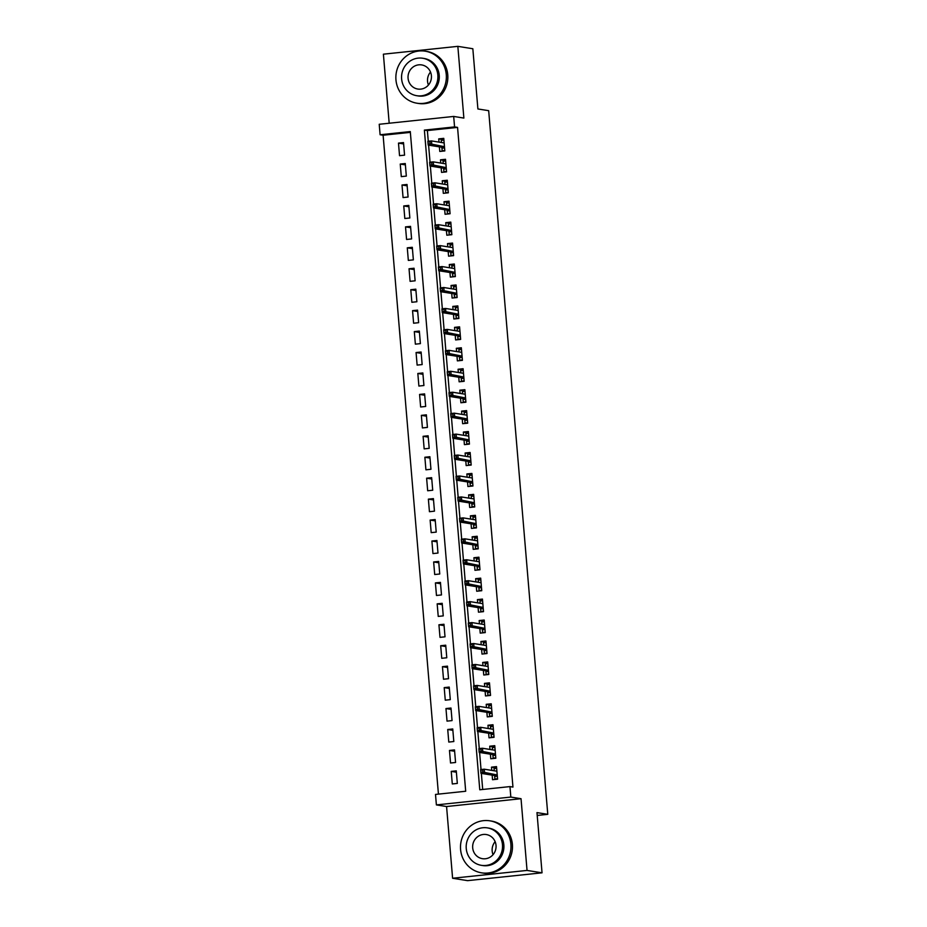 <?xml version="1.0" encoding="UTF-8"?>
<svg xmlns="http://www.w3.org/2000/svg" width="927" height="927" viewBox="0 0 927 927"><rect width="100%" height="100%" fill="white"/><g stroke="black" fill="none" stroke-linecap="round" stroke-linejoin="round"><path stroke-width="1.39" d="M380.105 134.751L379.224 124.276L453.685 116.443L454.566 126.918L424.381 130.093L479.769 789.769L509.954 786.594L510.835 797.069L436.385 804.903L435.505 794.427L465.69 791.252L410.29 131.576L380.105 134.751L383.106 135.226L438.436 794.115M537.22 815.447L547.776 814.335L488.68 110.684L477.892 108.957L472.84 48.749L457.845 46.35L383.396 54.183L389.189 123.233M547.776 814.335L536.976 812.608L542.04 872.817L467.579 880.65L452.596 878.251L527.046 870.43L521.032 798.703L510.835 797.069M521.032 798.703L446.571 806.525L452.596 878.251M446.571 806.525L436.385 804.903M542.04 872.817L527.046 870.43M439.398 146.86L439.78 151.449L444.821 150.927L443.766 138.355L438.726 138.888L439.004 142.121M441.159 167.81L441.542 172.387L446.571 171.866L445.516 159.293L440.487 159.826L440.765 163.059M442.921 188.749L443.303 193.337L448.332 192.804L447.277 180.244L442.249 180.765L442.515 184.01M444.67 209.687L445.064 214.276L450.093 213.743L449.039 201.182L444.01 201.715L444.276 204.948M446.432 230.638L446.826 235.215L451.855 234.693L450.8 222.121L445.76 222.654L446.038 225.887M448.193 251.576L448.575 256.165L453.604 255.632L452.55 243.071L447.521 243.592L447.799 246.837M449.954 272.515L450.337 277.103L455.366 276.57L454.311 264.01L449.282 264.543L449.549 267.776M451.716 293.453L452.098 298.042L457.127 297.521L456.072 284.948L451.043 285.481L451.31 288.714M453.465 314.404L453.859 318.992L458.888 318.459L457.834 305.898L452.805 306.42L453.071 309.664M455.227 335.342L455.609 339.931L460.638 339.398L459.583 326.837L454.554 327.37L454.833 330.603M456.988 356.281L457.37 360.87L462.399 360.348L461.345 347.776L456.316 348.309L456.582 351.542M458.749 377.231L459.132 381.82L464.16 381.287L463.106 368.726L458.077 369.247L458.344 372.48M460.499 398.17L460.893 402.758L465.922 402.225L464.867 389.664L459.838 390.197L460.105 393.43M462.26 419.108L462.643 423.697L467.683 423.175L466.617 410.603L461.588 411.136L461.866 414.369M464.021 440.058L464.404 444.647L469.433 444.114L468.378 431.542L463.349 432.075L463.627 435.308M465.783 460.997L466.165 465.586L471.194 465.053L470.14 452.492L465.111 453.013L465.377 456.258M467.532 481.936L467.926 486.524L472.955 485.991L471.901 473.43L466.872 473.964L467.138 477.196M469.294 502.886L469.676 507.463L474.717 506.942L473.662 494.369L468.622 494.902L468.9 498.135M471.055 523.825L471.437 528.413L476.466 527.88L475.412 515.319L470.383 515.841L470.661 519.085M472.816 544.763L473.199 549.352L478.228 548.819L477.173 536.258L472.144 536.791L472.411 540.024M474.566 565.713L474.96 570.29L479.989 569.769L478.935 557.197L473.906 557.73L474.172 560.962M476.327 586.652L476.71 591.241L481.75 590.708L480.696 578.147L475.655 578.668L475.933 581.913M478.089 607.591L478.471 612.179L483.5 611.646L482.446 599.085L477.417 599.618L477.695 602.851M479.85 628.529L480.232 633.118L485.261 632.596L484.207 620.024L479.178 620.557L479.444 623.79M481.611 649.479L481.994 654.068L487.023 653.535L485.968 640.974L480.939 641.496L481.206 644.728M483.361 670.418L483.755 675.007L488.784 674.474L487.729 661.913L482.689 662.446L482.967 665.679M485.122 691.357L485.505 695.945L490.534 695.424L489.479 682.851L484.45 683.384L484.728 686.617M486.884 712.307L487.266 716.895L492.295 716.362L491.24 703.802L486.212 704.323L486.478 707.556M488.645 733.245L489.027 737.834L494.056 737.301L493.002 724.74L487.973 725.262L488.239 728.506M490.395 754.184L490.789 758.773L495.818 758.251L494.763 745.679L489.734 746.212L490.001 749.445M456.385 772.203L451.24 771.38L452.295 783.952L457.324 783.419L456.269 770.858L451.24 771.38M454.624 751.264L449.479 750.441L450.534 763.002L455.574 762.481L454.508 749.908L449.479 750.441M452.863 730.325L447.729 729.503L448.784 742.063L453.813 741.53L452.758 728.97L447.729 729.503M451.113 709.375L445.968 708.552L447.023 721.125L452.052 720.592L450.997 708.031L445.968 708.552M449.352 688.437L444.207 687.614L445.261 700.175L450.29 699.653L449.236 687.081L444.207 687.614M447.59 667.498L442.446 666.675L443.5 679.236L448.529 678.703L447.474 666.142L442.446 666.675M445.829 646.548L440.684 645.725L441.75 658.297L446.779 657.764L445.725 645.204L440.684 645.725M444.079 625.609L438.935 624.786L439.989 637.347L445.018 636.826L443.963 624.253L438.935 624.786M442.318 604.671L437.173 603.848L438.228 616.409L443.257 615.887L442.202 603.315L437.173 603.848M440.557 583.72L435.412 582.898L436.466 595.47L441.495 594.937L440.441 582.376L435.412 582.898M438.795 562.782L433.651 561.959L434.705 574.531L439.746 573.998L438.691 561.438L433.651 561.959M437.046 541.843L431.901 541.02L432.955 553.581L437.984 553.06L436.93 540.487L431.901 541.02M435.284 520.893L430.14 520.082L431.194 532.643L436.223 532.11L435.169 519.549L430.14 520.082M433.523 499.954L428.378 499.132L429.433 511.704L434.462 511.171L433.407 498.61L428.378 499.132M431.762 479.016L426.617 478.193L427.671 490.754L432.712 490.232L431.658 477.66L426.617 478.193M430.012 458.077L424.867 457.254L425.922 469.815L430.951 469.282L429.896 456.721L424.867 457.254M428.251 437.127L423.106 436.304L424.16 448.877L429.189 448.344L428.135 435.783L423.106 436.304M426.49 416.188L421.345 415.366L422.399 427.926L427.428 427.405L426.374 414.832L421.345 415.366M424.728 395.25L419.583 394.427L420.638 406.988L425.678 406.455L424.612 393.894L419.583 394.427M422.979 374.299L417.834 373.477L418.888 386.049L423.917 385.516L422.863 372.955L417.834 373.477M421.217 353.361L416.072 352.538L417.127 365.099L422.156 364.578L421.101 352.005L416.072 352.538M419.456 332.422L414.311 331.599L415.366 344.16L420.394 343.627L419.34 331.066L414.311 331.599M417.695 311.472L412.55 310.649L413.604 323.222L418.633 322.689L417.579 310.128L412.55 310.649M415.933 290.533L410.8 289.711L411.855 302.272L416.883 301.75L415.829 289.178L410.8 289.711M414.184 269.595L409.039 268.772L410.093 281.333L415.122 280.811L414.068 268.239L409.039 268.772M412.422 248.645L407.277 247.822L408.332 260.394L413.361 259.861L412.306 247.3L407.277 247.822M410.661 227.706L405.516 226.883L406.571 239.456L411.6 238.923L410.545 226.362L405.516 226.883M408.9 206.767L403.755 205.945L404.821 218.505L409.85 217.984L408.795 205.412L403.755 205.945M407.15 185.829L402.005 185.006L403.06 197.567L408.089 197.034L407.034 184.473L402.005 185.006M405.389 164.879L400.244 164.056L401.298 176.628L406.327 176.095L405.273 163.534L400.244 164.056M410.36 132.364L383.106 135.226M404.566 155.157L403.512 142.584L398.483 143.117L399.537 155.678L404.566 155.157M509.954 786.594L512.955 787.081L457.556 127.393L427.37 130.568L428.274 141.263M428.598 145.133L430.035 162.202M430.36 166.084L431.785 183.14M432.109 187.022L433.546 204.091M433.871 207.961L435.308 225.029M435.632 228.911L437.069 245.968M437.393 249.85L438.819 266.918M439.155 270.788L440.58 287.857M440.904 291.727L442.341 308.795M442.666 312.677L444.103 329.745M444.427 333.616L445.852 350.684M446.188 354.554L447.614 371.623M447.938 375.505L449.375 392.561M449.699 396.443L451.136 413.512M451.461 417.382L452.897 434.45M453.222 438.332L454.647 455.389M454.972 459.271L456.408 476.339M456.733 480.209L458.17 497.278M458.494 501.159L459.931 518.216M460.255 522.098L461.681 539.166M462.005 543.037L463.442 560.105M463.767 563.987L465.203 581.044M465.528 584.925L466.965 601.994M467.289 605.864L468.714 622.932M469.039 626.803L470.476 643.871M470.8 647.753L472.237 664.821M472.561 668.691L473.998 685.76M474.323 689.63L475.748 706.698M476.084 710.58L477.509 727.637M477.834 731.519L479.271 748.587M479.595 752.457L481.032 769.526M481.356 773.408L482.7 789.468M492.156 775.134L492.538 779.711L497.579 779.19L496.513 766.617L491.484 767.15L491.762 770.383M453.685 116.443L463.871 118.077L457.845 46.35M457.556 127.393L454.566 126.918M427.37 130.568L424.381 130.093M496.629 767.973L491.484 767.15M403.627 143.94L398.483 143.117M494.867 747.035L489.734 746.212M493.118 726.084L487.973 725.262M491.356 705.146L486.212 704.323M489.595 684.207L484.45 683.384M487.834 663.268L482.689 662.446M486.084 642.318L480.939 641.496M484.323 621.38L479.178 620.557M482.561 600.441L477.417 599.618M480.8 579.491L475.655 578.668M479.05 558.552L473.906 557.73M477.289 537.614L472.144 536.791M475.528 516.663L470.383 515.841M473.767 495.725L468.622 494.902M472.017 474.786L466.872 473.964M470.256 453.836L465.111 453.013M468.494 432.897L463.349 432.075M466.733 411.959L461.588 411.136M464.983 391.009L459.838 390.197M463.222 370.07L458.077 369.247M461.461 349.131L456.316 348.309M459.699 328.193L454.554 327.37M457.938 307.243L452.805 306.42M456.188 286.304L451.043 285.481M454.427 265.365L449.282 264.543M452.666 244.415L447.521 243.592M450.904 223.477L445.76 222.654M449.155 202.538L444.01 201.715M447.393 181.588L442.249 180.765M445.632 160.649L440.487 159.826M443.871 139.71L438.726 138.888M497.324 776.166L494.694 776.444L494.914 779.062L497.544 778.784M494.914 779.062L496.443 779.306M494.218 770.777L494.033 768.587L496.663 768.321M495.852 771.044L496.884 770.928M494.612 775.528L494.694 776.444L495.122 775.609L497.254 775.378M482.735 769.989L480.731 770.198L480.904 772.295L482.921 772.075L482.735 769.989L484.253 769.19L484.566 772.956L480.951 773.338L480.626 769.572L484.253 769.19L496.907 771.206M480.904 772.295L480.951 773.338L495.122 775.609M482.921 772.075L497.22 774.984M480.626 769.572L480.731 770.198M493.06 854.659A12.225 11.703 99.1 0 1 495.134 841.67M460.58 849.468A26.338 25.226 -80.9 0 0 481.577 872.84A26.338 25.226 -80.9 0 0 510.893 844.184A26.338 25.226 -80.9 0 0 489.896 820.824A26.338 25.226 -80.9 0 0 460.58 849.468M481.577 872.84L483.083 873.072A26.338 25.226 -80.9 0 0 512.388 844.427A26.338 25.226 -80.9 0 0 491.391 821.055L489.896 820.824M487.347 827.881L488.726 828.101A18.969 18.158 99.1 0 1 503.848 844.926A18.969 18.158 99.1 0 1 482.747 865.551L481.368 865.331A18.969 18.158 -80.9 0 0 502.469 844.706A18.969 18.158 -80.9 0 0 487.347 827.881A18.969 18.158 -80.9 0 0 466.246 848.506A18.969 18.158 -80.9 0 0 481.368 865.331M496.026 845.378A12.225 11.703 -80.9 0 0 486.293 834.543A12.225 11.703 -80.9 0 0 472.689 847.834A12.225 11.703 -80.9 0 0 482.434 858.68A12.225 11.703 -80.9 0 0 496.026 845.378M428.436 85.029A12.225 11.703 99.1 0 1 430.51 72.051M395.956 79.849A26.338 25.226 -80.9 0 0 416.953 103.21A26.338 25.226 -80.9 0 0 446.269 74.554A26.338 25.226 -80.9 0 0 425.273 51.194A26.338 25.226 -80.9 0 0 395.956 79.849M416.953 103.21L418.448 103.453A26.338 25.226 -80.9 0 0 447.764 74.797A26.338 25.226 -80.9 0 0 426.768 51.437L425.273 51.194M422.724 58.25L424.102 58.471A18.969 18.158 99.1 0 1 439.224 75.296A18.969 18.158 99.1 0 1 418.112 95.933L416.733 95.701A18.969 18.158 -80.9 0 0 437.845 75.075A18.969 18.158 -80.9 0 0 422.724 58.25A18.969 18.158 -80.9 0 0 401.623 78.888A18.969 18.158 -80.9 0 0 416.733 95.701M431.403 75.759A12.225 11.703 -80.9 0 0 421.658 64.913A12.225 11.703 -80.9 0 0 408.065 78.204A12.225 11.703 -80.9 0 0 417.799 89.05A12.225 11.703 -80.9 0 0 431.403 75.759M495.563 755.227L492.932 755.505L493.152 758.124L495.783 757.846M493.152 758.124L494.682 758.367M492.457 749.839L492.272 747.649L494.902 747.371M494.091 750.094L495.122 749.989M492.851 754.578L492.932 755.505L493.373 754.659L495.493 754.439M480.986 749.039L478.969 749.259L479.143 751.345L481.159 751.137L480.986 749.039L482.492 748.251L482.816 752.017L479.189 752.4L478.877 748.622L482.492 748.251L495.145 750.267M479.143 751.345L479.189 752.4L493.373 754.659M481.159 751.137L495.458 754.033M478.877 748.622L478.969 749.259M493.801 734.288L491.171 734.566L491.391 737.174L494.021 736.907M491.391 737.174L492.921 737.428M490.696 728.9L490.51 726.71L493.141 726.432M492.33 729.155L493.361 729.051M491.101 733.639L491.171 734.566L491.611 733.721L493.732 733.5M479.224 728.101L477.208 728.309L477.382 730.406L479.398 730.198L479.224 728.101L480.731 727.301L481.055 731.079L477.428 731.449L477.115 727.683L480.731 727.301L493.384 729.329M477.382 730.406L477.428 731.449L491.611 733.721M479.398 730.198L493.709 733.095M477.115 727.683L477.208 728.309M492.04 713.338L489.421 713.616L489.641 716.235L492.26 715.957M489.641 716.235L491.171 716.478M488.946 707.95L488.761 705.76L491.38 705.493M490.58 708.216L491.6 708.112M489.34 712.701L489.421 713.616L489.85 712.782L491.982 712.55M477.463 707.162L475.447 707.371L475.632 709.468L477.637 709.248L477.463 707.162L478.981 706.362L479.294 710.128L475.667 710.511L475.354 706.745L478.981 706.362L491.623 708.379M475.632 709.468L475.667 710.511L489.85 712.782M477.637 709.248L491.947 712.156M475.354 706.745L475.447 707.371M490.29 692.399L487.66 692.678L487.88 695.296L490.51 695.018M487.88 695.296L489.41 695.54M487.185 687.011L486.999 684.821L489.63 684.543M488.819 687.278L489.85 687.162M487.579 691.751L487.66 692.678L488.089 691.832L490.221 691.612M475.702 686.212L473.697 686.432L473.871 688.518L475.875 688.309L475.702 686.212L477.22 685.424L477.532 689.19L473.917 689.572L473.593 685.795L477.22 685.424L489.873 687.44M473.871 688.518L473.917 689.572L488.089 691.832M475.875 688.309L490.186 691.206M473.593 685.795L473.697 686.432M488.529 671.461L485.899 671.739L486.119 674.346L488.749 674.08M486.119 674.346L487.648 674.601M485.424 666.073L485.238 663.883L487.869 663.605M487.057 666.328L488.089 666.223M485.818 670.812L485.899 671.739L486.327 670.893L488.459 670.673M473.952 665.273L471.936 665.482L472.11 667.579L474.126 667.37L473.952 665.273L475.458 664.474L475.771 668.251L472.156 668.622L471.843 664.856L475.458 664.474L488.112 666.501M472.11 667.579L472.156 668.622L486.327 670.893M474.126 667.37L488.425 670.267M471.843 664.856L471.936 665.482M486.768 650.511L484.137 650.789L484.357 653.408L486.988 653.129M484.357 653.408L485.887 653.651M483.662 645.122L483.477 642.944L486.107 642.666M485.296 645.389L486.327 645.285M484.068 649.873L484.137 650.789L484.578 649.954L486.698 649.723M472.191 644.335L470.174 644.543L470.348 646.64L472.364 646.432L472.191 644.335L473.697 643.535L474.021 647.301L470.395 647.683L470.082 643.917L473.697 643.535L486.351 645.551M470.348 646.64L470.395 647.683L484.578 649.954M472.364 646.432L486.663 649.329M470.082 643.917L470.174 644.543M485.006 629.572L482.388 629.85L482.608 632.469L485.227 632.191M482.608 632.469L484.126 632.712M481.913 624.184L481.727 621.994L484.346 621.716M483.546 624.45L484.566 624.334M482.307 628.923L482.388 629.85L482.816 629.004L484.948 628.784M470.429 623.384L468.413 623.604L468.598 625.69L470.603 625.482L470.429 623.384L471.947 622.596L472.26 626.362L468.633 626.745L468.32 622.979L471.947 622.596L484.589 624.613M468.598 625.69L468.633 626.745L482.816 629.004M470.603 625.482L484.914 628.379M468.32 622.979L468.413 623.604M483.257 608.633L480.626 608.912L480.846 611.53L483.477 611.252M480.846 611.53L482.376 611.774M480.151 603.245L479.966 601.055L482.596 600.777M481.785 603.5L482.816 603.396M480.545 607.985L480.626 608.912L481.055 608.066L483.187 607.845M468.668 602.446L466.663 602.654L466.837 604.752L468.842 604.543L468.668 602.446L470.186 601.646L470.499 605.424L466.884 605.806L466.559 602.029L470.186 601.646L482.84 603.674M466.837 604.752L466.884 605.806L481.055 608.066M468.842 604.543L483.152 607.44M466.559 602.029L466.663 602.654M481.495 587.683L478.865 587.961L479.085 590.58L481.716 590.302M479.085 590.58L480.615 590.823M478.39 582.295L478.205 580.117L480.835 579.838M480.024 582.562L481.055 582.457M478.784 587.046L478.865 587.961L479.294 587.127L481.426 586.895M466.907 581.507L464.902 581.716L465.076 583.813L467.092 583.604L466.907 581.507L468.425 580.708L468.738 584.473L465.122 584.856L464.809 581.09L468.425 580.708L481.078 582.735M465.076 583.813L465.122 584.856L479.294 587.127M467.092 583.604L481.391 586.501M464.809 581.09L464.902 581.716M479.734 566.745L477.104 567.023L477.324 569.641L479.954 569.363M477.324 569.641L478.853 569.885M476.629 561.356L476.443 559.166L479.074 558.888M478.262 561.623L479.294 561.507M477.034 566.096L477.104 567.023L477.544 566.177L479.665 565.957M465.157 560.568L463.141 560.777L463.315 562.874L465.331 562.654L465.157 560.568L466.663 559.769L466.988 563.535L463.361 563.917L463.048 560.151L466.663 559.769L479.317 561.785M463.315 562.874L463.361 563.917L477.544 566.177M465.331 562.654L479.63 565.563M463.048 560.151L463.141 560.777M477.973 545.806L475.354 546.084L475.574 548.703L478.193 548.425M475.574 548.703L477.092 548.946M474.867 540.418L474.694 538.228L477.312 537.95M476.501 540.673L477.532 540.568M475.273 545.157L475.354 546.084L475.783 545.238L477.915 545.018M463.396 539.618L461.379 539.827L461.553 541.924L463.57 541.716L463.396 539.618L464.914 538.819L465.227 542.596L461.6 542.979L461.287 539.201L464.914 538.819L477.556 540.847M461.553 541.924L461.6 542.979L475.783 545.238M463.57 541.716L477.88 544.612M461.287 539.201L461.379 539.827M476.211 524.867L473.593 525.134L473.813 527.753L476.432 527.475M473.813 527.753L475.342 527.996M473.118 519.479L472.932 517.289L475.563 517.011M474.751 519.734L475.783 519.63M473.512 524.218L473.593 525.134L474.021 524.3L476.154 524.079M461.634 518.68L459.63 518.888L459.804 520.986L461.808 520.777L461.634 518.68L463.152 517.88L463.465 521.646L459.85 522.028L459.525 518.263L463.152 517.88L475.806 519.908M459.804 520.986L459.85 522.028L474.021 524.3M461.808 520.777L476.119 523.674M459.525 518.263L459.63 518.888M474.462 503.917L471.831 504.195L472.052 506.814L474.682 506.536M472.052 506.814L473.581 507.057M471.356 498.529L471.171 496.339L473.801 496.061M472.99 498.796L474.021 498.68M471.75 503.268L471.831 504.195L472.26 503.361L474.392 503.129M459.873 497.741L457.868 497.95L458.042 500.047L460.059 499.827L459.873 497.741L461.391 496.942L461.704 500.707L458.089 501.09L457.764 497.324L461.391 496.942L474.045 498.958M458.042 500.047L458.089 501.09L472.26 503.361M460.059 499.827L474.357 502.735M457.764 497.324L457.868 497.95M472.7 482.979L470.07 483.257L470.29 485.875L472.921 485.597M470.29 485.875L471.82 486.119M469.595 477.59L469.41 475.4L472.04 475.122M471.229 477.845L472.26 477.741M470.001 482.33L470.07 483.257L470.51 482.411L472.631 482.191M458.123 476.791L456.107 477.011L456.281 479.097L458.297 478.888L458.123 476.791L459.63 475.991L459.954 479.769L456.327 480.151L456.014 476.374L459.63 475.991L472.283 478.019M456.281 479.097L456.327 480.151L470.51 482.411M458.297 478.888L472.596 481.785M456.014 476.374L456.107 477.011M470.939 462.04L468.309 462.306L468.529 464.925L471.159 464.659M468.529 464.925L470.059 465.169M467.834 456.652L467.66 454.462L470.279 454.184M469.468 456.907L470.499 456.802M468.239 461.391L468.309 462.306L468.749 461.472L470.87 461.252M456.362 455.852L454.346 456.061L454.52 458.158L456.536 457.95L456.362 455.852L457.88 455.053L458.193 458.819L454.566 459.201L454.253 455.435L457.88 455.053L470.522 457.081M454.52 458.158L454.566 459.201L468.749 461.472M456.536 457.95L470.846 460.846M454.253 455.435L454.346 456.061M469.178 441.09L466.559 441.368L466.779 443.987L469.398 443.709M466.779 443.987L468.309 444.23M466.084 435.702L465.899 433.512L468.529 433.245M467.718 435.968L468.738 435.852M466.478 440.452L466.559 441.368L466.988 440.534L469.12 440.302M454.601 434.914L452.585 435.122L452.77 437.22L454.775 436.999L454.601 434.914L456.119 434.114L456.432 437.88L452.805 438.262L452.492 434.496L456.119 434.114L468.761 436.13M452.77 437.22L452.805 438.262L466.988 440.534M454.775 436.999L469.085 439.908M452.492 434.496L452.585 435.122M467.428 420.151L464.798 420.429L465.018 423.048L467.648 422.77M465.018 423.048L466.548 423.291M464.323 414.763L464.137 412.573L466.768 412.295M465.957 415.029L466.988 414.914M464.717 419.502L464.798 420.429L465.227 419.583L467.359 419.363M452.839 413.963L450.835 414.184L451.009 416.269L453.025 416.061L452.839 413.963L454.357 413.175L454.67 416.941L451.055 417.324L450.731 413.546L454.357 413.175L467.011 415.192M451.009 416.269L451.055 417.324L465.227 419.583M453.025 416.061L467.324 418.958M450.731 413.546L450.835 414.184M465.667 399.213L463.036 399.491L463.257 402.098L465.887 401.831M463.257 402.098L464.786 402.353M462.561 393.824L462.376 391.634L465.006 391.356M464.195 394.079L465.227 393.975M462.955 398.564L463.036 399.491L463.477 398.645L465.597 398.425M451.09 393.025L449.074 393.233L449.247 395.331L451.264 395.122L451.09 393.025L452.596 392.225L452.921 396.003L449.294 396.374L448.981 392.608L452.596 392.225L465.25 394.253M449.247 395.331L449.294 396.374L463.477 398.645M451.264 395.122L465.563 398.019M448.981 392.608L449.074 393.233M463.906 378.262L461.275 378.54L461.495 381.159L464.126 380.881M461.495 381.159L463.025 381.403M460.8 372.874L460.626 370.684L463.245 370.418M462.434 373.141L463.465 373.036M461.206 377.625L461.275 378.54L461.716 377.706L463.836 377.474M449.328 372.086L447.312 372.295L447.486 374.392L449.502 374.172L449.328 372.086L450.835 371.287L451.159 375.053L447.532 375.435L447.22 371.669L450.835 371.287L463.488 373.303M447.486 374.392L447.532 375.435L461.716 377.706M449.502 374.172L463.813 377.08M447.22 371.669L447.312 372.295M462.144 357.324L459.525 357.602L459.746 360.221L462.364 359.943M459.746 360.221L461.275 360.464M459.05 351.936L458.865 349.746L461.484 349.467M460.684 352.202L461.704 352.086M459.444 356.675L459.525 357.602L459.954 356.756L462.086 356.536M447.567 351.136L445.551 351.356L445.736 353.442L447.741 353.233L447.567 351.136L449.085 350.348L449.398 354.114L445.771 354.496L445.458 350.719L449.085 350.348L461.727 352.364M445.736 353.442L445.771 354.496L459.954 356.756M447.741 353.233L462.052 356.13M445.458 350.719L445.551 351.356M460.395 336.385L457.764 336.663L457.984 339.27L460.615 339.004M457.984 339.27L459.514 339.525M457.289 330.997L457.104 328.807L459.734 328.529M458.923 331.252L459.954 331.148M457.683 335.736L457.764 336.663L458.193 335.817L460.325 335.597M445.806 330.197L443.801 330.406L443.975 332.503L445.98 332.295L445.806 330.197L447.324 329.398L447.637 333.175L444.021 333.546L443.697 329.78L447.324 329.398L459.977 331.426M443.975 332.503L444.021 333.546L458.193 335.817M445.98 332.295L460.29 335.192M443.697 329.78L443.801 330.406M458.633 315.435L456.003 315.713L456.223 318.332L458.853 318.054M456.223 318.332L457.753 318.575M455.528 310.047L455.342 307.868L457.973 307.59M457.162 310.313L458.193 310.209M455.922 314.798L456.003 315.713L456.432 314.879L458.564 314.647M444.056 309.259L442.04 309.467L442.214 311.565L444.23 311.356L444.056 309.259L445.563 308.459L445.875 312.225L442.26 312.608L441.947 308.842L445.563 308.459L458.216 310.475M442.214 311.565L442.26 312.608L456.432 314.879M444.23 311.356L458.529 314.253M441.947 308.842L442.04 309.467M456.872 294.496L454.242 294.774L454.462 297.393L457.092 297.115M454.462 297.393L455.991 297.637M453.767 289.108L453.581 286.918L456.211 286.64M455.4 289.375L456.432 289.259M454.172 293.847L454.242 294.774L454.682 293.929L456.802 293.708M442.295 288.32L440.279 288.529L440.452 290.615L442.469 290.406L442.295 288.32L443.801 287.521L444.126 291.287L440.499 291.669L440.186 287.903L443.801 287.521L456.455 289.537M440.452 290.615L440.499 291.669L454.682 293.929M442.469 290.406L456.768 293.303M440.186 287.903L440.279 288.529M455.111 273.558L452.492 273.836L452.712 276.455L455.331 276.176M452.712 276.455L454.23 276.698M452.017 268.17L451.831 265.979L454.45 265.701M453.651 268.424L454.67 268.32M452.411 272.909L452.492 273.836L452.921 272.99L455.053 272.77M440.534 267.37L438.517 267.579L438.703 269.676L440.707 269.467L440.534 267.37L442.052 266.57L442.364 270.348L438.738 270.73L438.425 266.953L442.052 266.57L454.693 268.598M438.703 269.676L438.738 270.73L452.921 272.99M440.707 269.467L455.018 272.364M438.425 266.953L438.517 267.579M453.361 252.619L450.731 252.886L450.951 255.504L453.581 255.226M450.951 255.504L452.48 255.748M450.255 247.219L450.07 245.041L452.7 244.763M451.889 247.486L452.921 247.382M450.649 251.97L450.731 252.886L451.159 252.051L453.291 251.82M438.772 246.431L436.768 246.64L436.941 248.737L438.946 248.529L438.772 246.431L440.29 245.632L440.603 249.398L436.988 249.78L436.663 246.014L440.29 245.632L452.944 247.66M436.941 248.737L436.988 249.78L451.159 252.051M438.946 248.529L453.257 251.426M436.663 246.014L436.768 246.64M451.6 231.669L448.969 231.947L449.189 234.566L451.82 234.288M449.189 234.566L450.719 234.809M448.494 226.281L448.309 224.091L450.939 223.813M450.128 226.547L451.159 226.431M448.888 231.02L448.969 231.947L449.398 231.101L451.53 230.881M437.011 225.493L435.006 225.701L435.18 227.799L437.196 227.578L437.011 225.493L438.529 224.693L438.842 228.459L435.226 228.842L434.914 225.076L438.529 224.693L451.182 226.709M435.18 227.799L435.226 228.842L449.398 231.101M437.196 227.578L451.495 230.487M434.914 225.076L435.006 225.701M449.838 210.73L447.208 211.008L447.428 213.627L450.058 213.349M447.428 213.627L448.958 213.87M446.733 205.342L446.547 203.152L449.178 202.874M448.367 205.597L449.398 205.493M447.138 210.081L447.208 211.008L447.648 210.162L449.769 209.942M435.261 204.543L433.245 204.763L433.419 206.848L435.435 206.64L435.261 204.543L436.768 203.743L437.092 207.521L433.465 207.903L433.152 204.125L436.768 203.743L449.421 205.771M433.419 206.848L433.465 207.903L447.648 210.162M435.435 206.64L449.734 209.537M433.152 204.125L433.245 204.763M448.077 189.792L445.458 190.058L445.678 192.677L448.297 192.399M445.678 192.677L447.196 192.92M444.972 184.403L444.798 182.213L447.417 181.935M446.605 184.658L447.637 184.554M445.377 189.143L445.458 190.058L445.887 189.224L448.019 189.004M433.5 183.604L431.484 183.813L431.658 185.91L433.674 185.701L433.5 183.604L435.018 182.804L435.331 186.57L431.704 186.953L431.391 183.187L435.018 182.804L447.66 184.832M431.658 185.91L431.704 186.953L445.887 189.224M433.674 185.701L447.984 188.598M431.391 183.187L431.484 183.813M446.316 168.841L443.697 169.12L443.917 171.738L446.536 171.46M443.917 171.738L445.447 171.982M443.222 163.453L443.036 161.263L445.667 160.997M444.856 163.72L445.887 163.604M443.616 168.204L443.697 169.12L444.126 168.285L446.258 168.054M431.739 162.665L429.734 162.874L429.908 164.971L431.912 164.751L431.739 162.665L433.257 161.866L433.569 165.632L429.954 166.014L429.63 162.248L433.257 161.866L445.91 163.882M429.908 164.971L429.954 166.014L444.126 168.285M431.912 164.751L446.223 167.66M429.63 162.248L429.734 162.874M444.566 147.903L441.936 148.181L442.156 150.8L444.786 150.522M442.156 150.8L443.685 151.043M441.461 142.515L441.275 140.325L443.906 140.047M443.094 142.77L444.126 142.665M441.855 147.254L441.936 148.181L442.364 147.335L444.497 147.115M429.977 141.715L427.973 141.935L428.147 144.021L430.163 143.812L429.977 141.715L431.495 140.916L431.808 144.693L428.193 145.076L427.868 141.298L431.495 140.916L444.149 142.943M428.147 144.021L428.193 145.076L442.364 147.335M430.163 143.812L444.462 146.709M427.868 141.298L427.973 141.935"/></g></svg>
